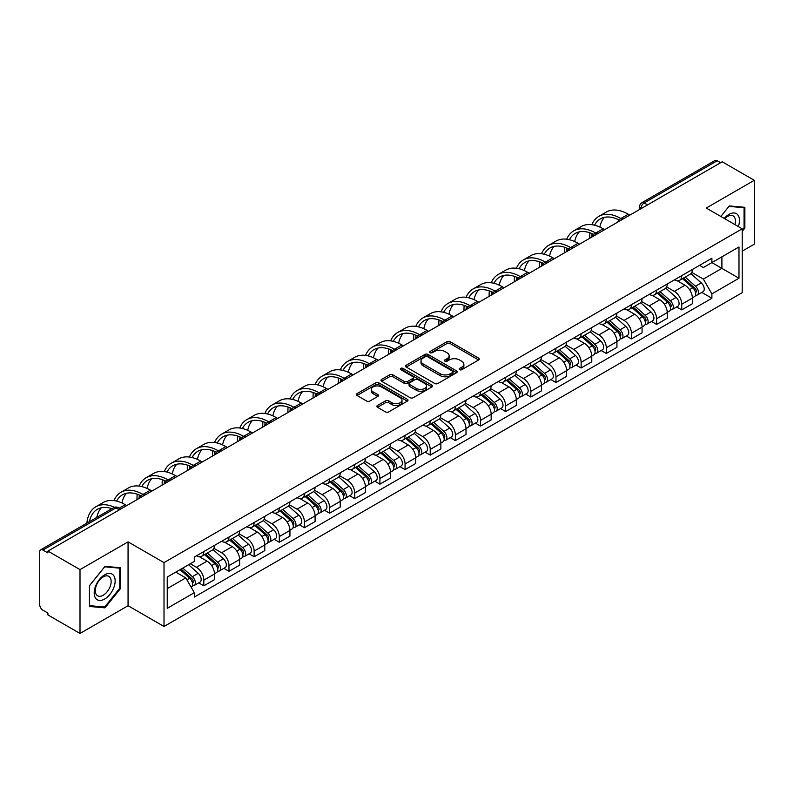 <?xml version="1.0" encoding="UTF-8"?>
<svg xmlns="http://www.w3.org/2000/svg" width="794" height="794" viewBox="0 0 794 794"><rect width="100%" height="100%" fill="white"/><g stroke="black" fill="none" stroke-linecap="round" stroke-linejoin="round"><path stroke-width="1.19" d="M459.607 369.676A1.568 0.903 0 0 0 461.82 369.676L478.633 359.97A2.243 1.29 0 0 0 479.288 359.057A2.243 1.29 0 0 0 478.633 358.144L450.148 341.698A2.243 1.29 0 0 0 446.982 341.698L430.169 351.405A1.568 0.903 0 0 0 429.713 352.04A1.568 0.903 0 0 0 430.169 352.685A1.568 0.903 0 0 0 432.383 352.685L434.556 351.424A7.166 4.139 0 0 1 444.69 351.424L447.062 352.794A7.166 4.139 0 0 1 449.156 355.722A7.166 4.139 0 0 1 447.062 358.65L444.888 359.9A1.568 0.903 0 0 0 444.432 360.545A1.568 0.903 0 0 0 444.888 361.181A1.568 0.903 0 0 0 447.101 361.181L449.275 359.92A7.166 4.139 0 0 1 459.408 359.92L461.78 361.29A7.166 4.139 0 0 1 463.875 364.218A7.166 4.139 0 0 1 461.78 367.146L459.607 368.396A1.568 0.903 0 0 0 459.15 369.041A1.568 0.903 0 0 0 459.607 369.676L459.607 368.396M377.507 405.476A2.243 1.29 0 0 0 376.852 406.389A2.243 1.29 0 0 0 377.507 407.302L385.497 411.917A2.243 1.29 0 0 0 388.663 411.917L407.342 401.129A2.243 1.29 0 0 0 407.997 400.216A2.243 1.29 0 0 0 407.342 399.303L378.847 382.857A2.243 1.29 0 0 0 375.681 382.857L357.012 393.645A2.243 1.29 0 0 0 356.357 394.558A2.243 1.29 0 0 0 357.012 395.472L366.669 401.039A2.243 1.29 0 0 0 369.825 401.039L377.825 396.424A2.243 1.29 0 0 0 378.48 395.511A2.243 1.29 0 0 0 377.825 394.598L373.031 391.839A5.985 3.454 0 0 1 371.284 389.388A5.985 3.454 0 0 1 374.976 386.202A5.985 3.454 0 0 1 381.497 386.946L400.255 397.774A5.985 3.454 0 0 1 402.012 400.216A5.985 3.454 0 0 1 398.31 403.412A5.985 3.454 0 0 1 391.789 402.667L388.663 400.861A2.243 1.29 0 0 0 385.497 400.861L377.507 405.476L377.507 407.302M164.011 562.628L128.062 541.865L80.005 569.606L47.928 551.086L722.212 161.787L754.3 180.307L706.253 208.048L742.211 228.811L164.011 562.628L164.011 626.486L742.211 292.668L742.211 228.811M434.715 383.502A2.243 1.29 0 0 0 437.881 383.502L456.56 372.714A2.243 1.29 0 0 0 457.215 371.8A2.243 1.29 0 0 0 456.56 370.887L428.075 354.442A2.243 1.29 0 0 0 424.909 354.442L406.23 365.22A2.243 1.29 0 0 0 405.575 366.133A2.243 1.29 0 0 0 406.23 367.046L434.715 383.502M401.397 370.014A1.568 0.903 0 0 1 402.985 370.242L431.916 386.946L413.277 397.705A2.243 1.29 0 0 1 410.111 397.705L381.616 381.259L381.616 379.433A2.243 1.29 0 0 0 380.961 380.346A2.243 1.29 0 0 0 381.616 381.259M381.616 379.433L389.616 374.818A2.243 1.29 0 0 1 392.782 374.818L404.335 381.487A2.243 1.29 0 0 0 407.501 381.487L412.801 378.43A2.243 1.29 0 0 0 413.456 377.517A2.243 1.29 0 0 0 412.801 376.604L400.772 369.657A1.568 0.903 0 0 1 400.315 369.012A1.568 0.903 0 0 1 401.278 368.178A1.568 0.903 0 0 1 402.985 368.376L431.946 385.1A2.243 1.29 0 0 1 432.601 386.013A2.243 1.29 0 0 1 431.946 386.926L431.946 385.1M80.005 569.606L80.005 633.463L47.928 614.943L47.928 613.077L42.926 610.199A4.556 2.63 -120 0 1 39.7 604.611L39.7 551.919A4.556 2.63 -120 0 1 40.643 549.835L113.681 507.664A4.556 2.63 60 0 1 115.964 507.892L42.926 550.053A4.556 2.63 -120 0 0 40.643 549.835M742.211 251.152L754.3 244.165L754.3 180.307M80.005 633.463L128.062 605.723L164.011 626.486M47.928 551.086L47.928 552.942L42.926 550.053M647.557 204.882L644.172 202.927A4.556 2.63 60 0 0 641.899 202.698L714.937 160.537A4.556 2.63 60 0 1 717.22 160.755L644.172 202.927A4.556 2.63 120 0 0 640.947 208.514L640.947 208.703M720.605 162.71L717.22 160.755M681.738 275.627A10.491 6.054 60 0 1 679.575 280.342L690.214 274.198A10.491 6.054 -120 0 0 692.388 269.484M666.642 286.922L674.324 291.368A10.491 6.054 60 0 1 681.748 304.211L692.388 298.068A10.491 6.054 -120 0 0 684.964 285.225L677.351 280.818M692.388 298.068L692.388 303.745L681.748 309.888L676.637 306.941M679.575 280.342A10.491 6.054 60 0 1 674.404 279.865M681.748 304.211L681.748 309.888M656.588 290.157A10.491 6.054 60 0 1 654.415 294.862L665.064 288.718A10.491 6.054 -120 0 0 667.228 284.014M651.487 321.461L656.588 324.409L667.228 318.265L667.228 312.588A10.491 6.054 -120 0 0 659.814 299.745L652.202 295.348M654.415 294.862A10.491 6.054 60 0 1 649.254 294.385M641.492 301.452L649.174 305.889A10.491 6.054 60 0 1 656.588 318.731L656.588 324.409M631.438 304.678A10.491 6.054 60 0 1 629.265 309.382L639.904 303.239A10.491 6.054 -120 0 0 642.078 298.534M626.337 335.991L631.438 338.929L642.078 332.785L642.078 327.108A10.491 6.054 -120 0 0 634.664 314.265L627.042 309.868M629.265 309.382A10.491 6.054 60 0 1 624.104 308.906M616.333 315.972L624.024 320.409A10.491 6.054 60 0 1 631.438 333.252L631.438 338.929M606.288 319.198A10.491 6.054 60 0 1 604.115 323.902L614.755 317.759A10.491 6.054 -120 0 0 616.928 313.054M601.187 350.511L606.288 353.459L616.928 347.315L616.928 341.628A10.491 6.054 -120 0 0 609.514 328.785L601.892 324.389M604.115 323.902A10.491 6.054 60 0 1 598.944 323.436M591.183 330.493L598.865 334.929A10.491 6.054 60 0 1 606.288 347.772L606.288 353.459M581.129 333.718A10.491 6.054 60 0 1 578.955 338.433L589.605 332.279A10.491 6.054 -120 0 0 591.778 327.575M576.027 365.032L581.129 367.979L591.778 361.836L591.778 356.159A10.491 6.054 -120 0 0 584.354 343.306L576.742 338.909M578.955 338.433A10.491 6.054 60 0 1 573.794 337.956M566.033 345.013L573.715 349.449A10.491 6.054 60 0 1 581.129 362.302L581.129 367.979M555.979 348.238A10.491 6.054 60 0 1 553.805 352.953L564.445 346.809A10.491 6.054 -120 0 0 566.618 342.095M550.877 379.552L555.979 382.5L566.618 376.356L566.618 370.679A10.491 6.054 -120 0 0 559.204 357.826L551.592 353.429M553.805 352.953A10.491 6.054 60 0 1 548.644 352.476M540.873 359.533L548.565 363.97A10.491 6.054 60 0 1 555.979 376.822L555.979 382.5M530.829 362.759A10.491 6.054 60 0 1 528.655 367.473L539.295 361.33A10.491 6.054 -120 0 0 541.468 356.615M525.727 394.072L530.829 397.02L541.468 390.876L541.468 385.199A10.491 6.054 -120 0 0 534.054 372.356L526.432 367.95M528.655 367.473A10.491 6.054 60 0 1 523.494 366.997M515.723 374.053L523.405 378.5A10.491 6.054 60 0 1 530.829 391.343L530.829 397.02M505.669 377.289A10.491 6.054 60 0 1 503.505 381.993L514.145 375.85A10.491 6.054 -120 0 0 516.318 371.145M500.567 408.592L505.669 411.54L516.318 405.397L516.318 399.719A10.491 6.054 -120 0 0 508.894 386.877L501.282 382.48M503.505 381.993A10.491 6.054 60 0 1 498.334 381.517M490.573 388.584L498.255 393.02A10.491 6.054 60 0 1 505.669 405.863L505.669 411.54M480.519 391.809A10.491 6.054 60 0 1 478.345 396.514L488.985 390.37A10.491 6.054 -120 0 0 491.158 385.666M475.417 423.123L480.519 426.06L491.158 419.917L491.158 414.24A10.491 6.054 -120 0 0 483.745 401.397L476.132 397M478.345 396.514A10.491 6.054 60 0 1 473.184 396.037M465.413 403.104L473.105 407.54A10.491 6.054 60 0 1 480.519 420.383L480.519 426.06M455.369 406.329A10.491 6.054 60 0 1 453.195 411.034L463.835 404.89A10.491 6.054 -120 0 0 466.009 400.186M450.267 437.643L455.369 440.591L466.009 434.437L466.009 428.76A10.491 6.054 -120 0 0 458.595 415.917L450.972 411.52M453.195 411.034A10.491 6.054 60 0 1 448.034 410.567M440.263 417.624L447.955 422.061A10.491 6.054 60 0 1 455.369 434.904L455.369 440.591M430.219 420.85A10.491 6.054 60 0 1 428.045 425.554L438.685 419.411A10.491 6.054 -120 0 0 440.859 414.706M425.108 452.163L430.219 455.111L440.859 448.967L440.859 443.29A10.491 6.054 -120 0 0 433.435 430.437L425.822 426.041M428.045 425.554A10.491 6.054 60 0 1 422.874 425.088M415.113 432.144L422.795 436.581A10.491 6.054 60 0 1 430.219 449.434L430.219 455.111M405.059 435.37A10.491 6.054 60 0 1 402.886 440.084L413.535 433.941A10.491 6.054 -120 0 0 415.699 429.226M399.958 466.683L405.059 469.631L415.699 463.488L415.699 457.81A10.491 6.054 -120 0 0 408.285 444.958L400.672 440.561M402.886 440.084A10.491 6.054 60 0 1 397.725 439.608M389.963 446.665L397.645 451.101A10.491 6.054 60 0 1 405.059 463.954L405.059 469.631M379.909 449.89A10.491 6.054 60 0 1 377.736 454.605L388.375 448.461A10.491 6.054 -120 0 0 390.549 443.747M374.808 481.204L379.909 484.151L390.549 478.008L390.549 472.331A10.491 6.054 -120 0 0 383.135 459.478L375.512 455.081M377.736 454.605A10.491 6.054 60 0 1 372.575 454.128M364.803 461.185L372.495 465.631A10.491 6.054 60 0 1 379.909 478.474L379.909 484.151M354.759 464.421A10.491 6.054 60 0 1 352.586 469.125L363.225 462.981A10.491 6.054 -120 0 0 365.399 458.277M349.658 495.724L354.759 498.672L365.399 492.528L365.399 486.851A10.491 6.054 -120 0 0 357.985 474.008L350.362 469.611M352.586 469.125A10.491 6.054 60 0 1 347.425 468.649M339.653 475.715L347.335 480.152A10.491 6.054 60 0 1 354.759 492.995L354.759 498.672M329.599 478.941A10.491 6.054 60 0 1 327.436 483.645L338.075 477.502A10.491 6.054 -120 0 0 340.249 472.797M324.498 510.254L329.599 513.192L340.249 507.048L340.249 501.371A10.491 6.054 -120 0 0 332.825 488.528L325.212 484.132M327.436 483.645A10.491 6.054 60 0 1 322.265 483.169M314.503 490.235L322.185 494.672A10.491 6.054 60 0 1 329.599 507.515L329.599 513.192M304.449 493.461A10.491 6.054 60 0 1 302.276 498.166L312.915 492.022A10.491 6.054 -120 0 0 315.089 487.318M299.348 524.774L304.449 527.712L315.089 521.569L315.089 515.892A10.491 6.054 -120 0 0 307.675 503.049L300.063 498.652M302.276 498.166A10.491 6.054 60 0 1 297.115 497.699M289.344 504.756L297.035 509.192A10.491 6.054 60 0 1 304.449 522.035L304.449 527.712M279.299 507.981A10.491 6.054 60 0 1 277.126 512.686L287.765 506.542A10.491 6.054 -120 0 0 289.939 501.838M274.198 539.295L279.299 542.242L289.939 536.099L289.939 530.412A10.491 6.054 -120 0 0 282.525 517.569L274.903 513.172M277.126 512.686A10.491 6.054 60 0 1 271.965 512.219M264.194 519.276L271.885 523.712A10.491 6.054 60 0 1 279.299 536.565L279.299 542.242M254.14 522.502A10.491 6.054 60 0 1 251.976 527.216L262.616 521.072A10.491 6.054 -120 0 0 264.789 516.358M249.038 553.815L254.14 556.763L264.789 550.619L264.789 544.942A10.491 6.054 -120 0 0 257.365 532.089L249.753 527.692M251.976 527.216A10.491 6.054 60 0 1 246.805 526.74M239.044 533.796L246.726 538.233A10.491 6.054 60 0 1 254.14 551.086L254.14 556.763M228.99 537.022A10.491 6.054 60 0 1 226.816 541.736L237.466 535.593A10.491 6.054 -120 0 0 239.629 530.878M223.888 568.335L228.99 571.283L239.629 565.139L239.629 559.462A10.491 6.054 -120 0 0 232.215 546.609L224.603 542.213M226.816 541.736A10.491 6.054 60 0 1 221.655 541.26M213.894 548.317L221.576 552.753A10.491 6.054 60 0 1 228.99 565.606L228.99 571.283M203.84 551.552A10.491 6.054 60 0 1 201.666 556.257L212.306 550.113A10.491 6.054 -120 0 0 214.479 545.409M198.738 582.856L203.84 585.803L214.479 579.66L214.479 573.983A10.491 6.054 -120 0 0 207.065 561.14L199.443 556.743M201.666 556.257A10.491 6.054 60 0 1 196.505 555.78M190.292 563.74L196.426 567.283A10.491 6.054 60 0 1 203.84 580.126L203.84 585.803M699.564 265.345L703.345 267.528L738.986 246.964L721.895 256.829L721.895 268.372L703.345 279.081L691.792 272.402M167.236 588.592L185.776 577.893L194.322 592.691L167.236 608.333L167.236 577.049L194.322 561.418L194.322 557.041L711.89 258.229L711.89 262.596L738.986 278.237L711.89 293.879L703.345 279.081M738.986 246.964L738.986 278.237M194.322 592.691L194.322 597.068L711.89 298.256L711.89 293.879M742.211 231.362L744.871 228.057L744.871 207.313L729.309 205.924L720.833 216.464L728.981 206.38L744.057 207.73L744.057 227.828L742.211 230.131M128.062 541.865L128.062 605.723M89.444 606.467L104.997 607.857L120.559 588.493L120.559 567.75L104.997 566.36L89.444 585.714L89.444 606.467M185.776 577.893L175.782 572.117M701.797 292.42L711.89 298.256M744.057 227.59L744.871 228.057M103.359 606.904L104.997 607.857M119.755 588.036L120.559 588.493M460.232 369.895L461.78 369.002A7.166 4.139 0 0 0 463.875 366.084L463.875 364.218M449.156 355.722L449.156 357.578A7.166 4.139 0 0 1 447.062 360.506L445.513 361.399M478.603 359.99L450.148 343.554A2.243 1.29 0 0 0 446.982 343.554L430.795 352.903M456.56 370.887L456.56 372.714L428.075 356.308A2.243 1.29 0 0 0 424.909 356.308L406.26 367.066M452.6 372.446A1.568 0.903 0 0 0 453.056 371.8A1.568 0.903 0 0 0 452.6 371.165L427.599 356.724A1.568 0.903 0 0 0 425.376 356.724L423.083 358.054A7.166 4.139 0 0 0 420.989 360.972A7.166 4.139 0 0 0 423.083 363.9L440.174 373.766A7.166 4.139 0 0 0 450.307 373.766L452.6 372.446L452.6 374.302A1.568 0.903 0 0 0 453.056 373.666L453.056 371.8M420.989 360.972L420.989 362.838A7.166 4.139 0 0 0 423.083 365.756L423.083 363.9M452.6 374.302L450.307 375.631A7.166 4.139 0 0 1 440.174 375.631L423.083 365.756M381.646 381.279L389.616 376.684L389.616 374.818M413.456 377.517L413.456 379.373A2.243 1.29 0 0 1 412.801 380.286L407.501 383.353A2.243 1.29 0 0 1 404.335 383.353L392.782 376.684A2.243 1.29 0 0 0 389.616 376.684M416.324 388.405A5.985 3.454 0 0 0 422.845 389.159A5.985 3.454 0 0 0 426.537 385.963A5.985 3.454 0 0 0 424.79 383.522L418.18 379.711A2.243 1.29 0 0 0 415.014 379.711L409.714 382.768A2.243 1.29 0 0 0 409.059 383.681A2.243 1.29 0 0 0 409.714 384.594L416.324 388.405L416.324 390.271A5.985 3.454 0 0 0 422.845 391.025A5.985 3.454 0 0 0 426.537 387.829L426.537 385.963M409.059 383.681L409.059 385.547A2.243 1.29 0 0 0 409.714 386.46L409.714 384.594M416.324 390.271L409.714 386.46M402.012 400.216L402.012 402.082A5.985 3.454 0 0 1 398.31 405.277A5.985 3.454 0 0 1 391.789 404.523L388.663 402.717A2.243 1.29 0 0 0 385.497 402.717L377.537 407.322M371.284 389.388L371.284 391.253A5.985 3.454 0 0 0 373.031 393.695L373.031 391.839M377.795 396.444L373.031 393.695M407.312 401.149L378.847 384.723A2.243 1.29 0 0 0 375.681 384.723L357.042 395.481M682.473 278.664L692.725 287.815A5.697 3.295 60 0 1 694.512 296.628L692.388 297.859M682.741 278.912L687.564 281.691M683.505 278.069L694.909 288.242A2.739 1.578 60 0 1 695.772 292.48A2.739 1.578 60 0 1 695.524 292.579M685.212 277.086L695.465 286.227A5.697 3.295 60 0 1 697.251 295.04A5.697 3.295 60 0 1 695.534 295.229M690.929 273.652L701.271 282.882A5.697 3.295 60 0 1 703.057 291.696L697.251 295.04M629.821 215.124L628.292 214.241A44.007 25.408 -120 0 0 606.288 212.058L598.875 216.345A44.007 25.408 -120 0 0 591.867 224.692M621.067 218.628L620.878 218.519A44.007 25.408 -120 0 0 598.875 216.345M589.932 232.791A44.007 25.408 -120 0 0 589.753 236.493L589.753 238.26M591.858 237.039A41.04 23.701 60 0 1 592.086 233.625M594.527 225.188A41.04 23.701 60 0 1 600.353 218.906A41.04 23.701 60 0 1 618.943 219.898M599.857 227.064A41.04 23.701 60 0 1 604.403 217.358M657.323 293.185L667.565 302.335A5.697 3.295 60 0 1 669.362 311.149L667.228 312.379M657.591 293.433L662.414 296.212M658.355 292.589L669.759 302.772A2.739 1.578 60 0 1 670.612 307A2.739 1.578 60 0 1 670.364 307.099M660.062 291.606L670.305 300.747A5.697 3.295 60 0 1 672.101 309.571A5.697 3.295 60 0 1 670.374 309.749M665.779 288.172L676.111 297.403A5.697 3.295 60 0 1 677.907 306.216L672.101 309.571M632.163 307.715L642.415 316.856A5.697 3.295 60 0 1 644.202 325.669L642.078 326.9M632.441 307.953L637.264 310.742M633.195 307.109L644.609 317.292A2.739 1.578 60 0 1 645.462 321.52A2.739 1.578 60 0 1 645.214 321.62M634.902 306.127L645.155 315.278A5.697 3.295 60 0 1 646.941 324.091A5.697 3.295 60 0 1 645.224 324.27M640.619 302.693L650.961 311.923A5.697 3.295 60 0 1 652.747 320.736L646.941 324.091M738.331 226.568A14.818 8.555 120 0 0 738.063 215.194A14.818 8.555 120 0 0 724.237 218.429M734.936 224.603A11.225 6.481 120 0 0 734.39 217.08A11.225 6.481 120 0 0 733.13 215.918A11.225 6.481 120 0 0 724.694 218.697M743.065 207.155L744.057 207.73M113.75 575.63A14.818 8.555 120 0 0 99.439 579.471A14.818 8.555 120 0 0 95.598 598.21A14.818 8.555 120 0 0 109.919 594.378A14.818 8.555 120 0 0 113.75 575.63M110.078 577.526A11.225 6.481 120 0 0 108.818 576.355A11.225 6.481 120 0 0 98.377 581.595A11.225 6.481 120 0 0 96.332 594.617A11.225 6.481 120 0 0 97.602 595.788A11.225 6.481 120 0 0 108.044 590.557A11.225 6.481 120 0 0 110.078 577.526M104.679 607.023L89.603 605.673L89.603 585.575L104.679 566.817L119.755 568.167L119.755 588.265L104.679 607.023M118.753 567.591L119.755 568.167M604.671 229.645L603.142 228.761A44.007 25.408 -120 0 0 581.139 226.578L573.725 230.865A44.007 25.408 -120 0 0 566.717 239.212M595.917 233.148L595.728 233.039A44.007 25.408 -120 0 0 573.725 230.865M564.782 247.311A44.007 25.408 -120 0 0 564.603 251.013L564.603 252.78M566.708 251.569A41.04 23.701 60 0 1 566.926 248.145M569.377 239.719A41.04 23.701 60 0 1 575.203 233.426A41.04 23.701 60 0 1 593.783 234.419M574.697 241.584A41.04 23.701 60 0 1 579.253 231.878M579.521 244.165L577.992 243.282A44.007 25.408 -120 0 0 555.989 241.108L548.565 245.386A44.007 25.408 -120 0 0 541.568 253.733M570.757 247.678L570.568 247.569A44.007 25.408 -120 0 0 548.565 245.386M539.622 261.841A44.007 25.408 -120 0 0 539.454 265.533L539.454 267.3M541.558 266.089A41.04 23.701 60 0 1 541.776 262.675M544.218 254.239A41.04 23.701 60 0 1 550.053 247.956A41.04 23.701 60 0 1 568.633 248.939M549.547 256.105A41.04 23.701 60 0 1 554.093 246.398M607.013 322.235L617.266 331.376A5.697 3.295 60 0 1 619.052 340.189L616.928 341.42M607.281 322.473L612.105 325.262M608.045 321.639L619.449 331.813A2.739 1.578 60 0 1 620.312 336.041A2.739 1.578 60 0 1 620.064 336.14M609.752 320.647L620.005 329.798A5.697 3.295 60 0 1 621.791 338.611A5.697 3.295 60 0 1 620.074 338.79M615.469 317.223L625.811 326.443A5.697 3.295 60 0 1 627.597 335.257L621.791 338.611M581.863 336.755L592.106 345.896A5.697 3.295 60 0 1 593.902 354.71L591.768 355.94M582.131 336.993L586.955 339.782M582.895 336.16L594.299 346.333A2.739 1.578 60 0 1 595.153 350.561A2.739 1.578 60 0 1 594.904 350.66M584.602 335.167L594.845 344.318A5.697 3.295 60 0 1 596.641 353.132A5.697 3.295 60 0 1 594.914 353.31M590.319 331.743L600.651 340.963A5.697 3.295 60 0 1 602.447 349.777L596.641 353.132M556.703 351.276L566.956 360.416A5.697 3.295 60 0 1 568.742 369.24L566.618 370.461M556.981 351.514L561.805 354.303M557.745 350.68L569.149 360.853A2.739 1.578 60 0 1 570.003 365.091A2.739 1.578 60 0 1 569.755 365.19M559.452 349.697L569.695 358.838A5.697 3.295 60 0 1 571.491 367.652A5.697 3.295 60 0 1 569.764 367.84M565.159 346.263L575.501 355.484A5.697 3.295 60 0 1 577.288 364.307L571.491 367.652M554.371 258.685L552.832 257.802A44.007 25.408 -120 0 0 530.829 255.628L523.415 259.906A44.007 25.408 -120 0 0 516.408 268.263M545.607 262.199L545.418 262.089A44.007 25.408 -120 0 0 523.415 259.906M514.472 276.362A44.007 25.408 -120 0 0 514.304 280.054L514.304 281.82M516.398 280.61A41.04 23.701 60 0 1 516.626 277.195M519.068 268.759A41.04 23.701 60 0 1 524.894 262.477A41.04 23.701 60 0 1 543.483 263.459M524.397 270.635A41.04 23.701 60 0 1 528.943 260.918M529.211 273.215L527.682 272.322A44.007 25.408 -120 0 0 505.679 270.149L498.265 274.426A44.007 25.408 -120 0 0 491.258 282.783M520.457 276.719L520.269 276.61A44.007 25.408 -120 0 0 498.265 274.426M489.322 290.882A44.007 25.408 -120 0 0 489.144 294.574L489.144 296.341M491.248 295.13A41.04 23.701 60 0 1 491.476 291.716M493.918 283.279A41.04 23.701 60 0 1 499.744 276.997A41.04 23.701 60 0 1 518.323 277.989M499.247 285.155A41.04 23.701 60 0 1 503.793 275.439M504.061 287.736L502.533 286.852A44.007 25.408 -120 0 0 480.529 284.669L473.105 288.947A44.007 25.408 -120 0 0 466.108 297.303M495.307 291.239L495.109 291.13A44.007 25.408 -120 0 0 473.105 288.947M464.172 305.402A44.007 25.408 -120 0 0 463.994 309.094L463.994 310.861M466.098 309.65A41.04 23.701 60 0 1 466.316 306.236M468.768 297.8A41.04 23.701 60 0 1 474.594 291.517A41.04 23.701 60 0 1 493.173 292.51M474.087 299.675A41.04 23.701 60 0 1 478.633 289.959M531.553 365.796L541.806 374.947A5.697 3.295 60 0 1 543.592 383.76L541.468 384.991M531.821 366.044L536.645 368.823M532.585 365.2L543.989 375.373A2.739 1.578 60 0 1 544.853 379.611A2.739 1.578 60 0 1 544.605 379.711M534.293 364.218L544.545 373.359A5.697 3.295 60 0 1 546.332 382.172A5.697 3.295 60 0 1 544.615 382.361M540.009 360.784L550.351 370.014A5.697 3.295 60 0 1 552.138 378.827L546.332 382.172M478.911 302.256L477.373 301.373A44.007 25.408 -120 0 0 455.369 299.189L447.955 303.477A44.007 25.408 -120 0 0 440.958 311.824M470.147 305.759L469.959 305.65A44.007 25.408 -120 0 0 447.955 303.477M439.013 319.922A44.007 25.408 -120 0 0 438.844 323.615L438.844 325.391M440.938 324.17A41.04 23.701 60 0 1 441.166 320.756M443.608 312.32A41.04 23.701 60 0 1 449.434 306.037A41.04 23.701 60 0 1 468.023 307.03M448.938 314.196A41.04 23.701 60 0 1 453.483 304.489M506.403 380.316L516.646 389.467A5.697 3.295 60 0 1 518.442 398.28L516.308 399.511M506.671 380.564L511.495 383.343M507.435 379.721L518.839 389.904A2.739 1.578 60 0 1 519.703 394.132A2.739 1.578 60 0 1 519.445 394.231M509.143 378.738L519.395 387.879A5.697 3.295 60 0 1 521.182 396.702A5.697 3.295 60 0 1 519.455 396.881M514.859 375.304L525.191 384.534A5.697 3.295 60 0 1 526.988 393.348L521.182 396.702M453.751 316.776L452.223 315.893A44.007 25.408 -120 0 0 430.219 313.709L422.805 317.997A44.007 25.408 -120 0 0 415.798 326.344M444.997 320.28L444.809 320.171A44.007 25.408 -120 0 0 422.805 317.997M413.863 334.443A44.007 25.408 -120 0 0 413.684 338.145L413.684 339.911M415.788 338.701A41.04 23.701 60 0 1 416.016 335.276M418.458 326.85A41.04 23.701 60 0 1 424.284 320.558A41.04 23.701 60 0 1 442.873 321.55M423.788 328.716A41.04 23.701 60 0 1 428.333 319.009M481.243 394.836L491.496 403.987A5.697 3.295 60 0 1 493.282 412.801L491.158 414.031M481.521 395.084L486.345 397.873M482.286 394.241L493.689 404.424A2.739 1.578 60 0 1 494.543 408.652A2.739 1.578 60 0 1 494.295 408.751M483.993 393.258L494.235 402.409A5.697 3.295 60 0 1 496.032 411.223A5.697 3.295 60 0 1 494.305 411.401M489.7 389.824L500.041 399.054A5.697 3.295 60 0 1 501.828 407.868L496.032 411.223M428.601 331.297L427.073 330.413A44.007 25.408 -120 0 0 405.069 328.24L397.645 332.517A44.007 25.408 -120 0 0 390.648 340.864M419.847 334.81L419.649 334.701A44.007 25.408 -120 0 0 397.645 332.517M388.713 348.973A44.007 25.408 -120 0 0 388.534 352.665L388.534 354.432M390.638 353.221A41.04 23.701 60 0 1 390.856 349.797M393.308 341.37A41.04 23.701 60 0 1 399.134 335.088A41.04 23.701 60 0 1 417.713 336.07M398.628 343.236A41.04 23.701 60 0 1 403.173 333.53M456.093 409.367L466.346 418.507A5.697 3.295 60 0 1 468.132 427.321L466.009 428.552M456.361 409.605L461.195 412.394M457.126 408.761L468.529 418.944A2.739 1.578 60 0 1 469.393 423.172A2.739 1.578 60 0 1 469.145 423.271M458.833 407.779L469.085 416.929A5.697 3.295 60 0 1 470.872 425.743A5.697 3.295 60 0 1 469.155 425.921M464.55 404.344L474.891 413.575A5.697 3.295 60 0 1 476.678 422.388L470.872 425.743M403.451 345.817L401.913 344.933A44.007 25.408 -120 0 0 379.909 342.76L372.495 347.038A44.007 25.408 -120 0 0 365.498 355.394M394.687 349.33L394.499 349.221A44.007 25.408 -120 0 0 372.495 347.038M363.553 363.493A44.007 25.408 -120 0 0 363.384 367.185L363.384 368.952M365.488 367.741A41.04 23.701 60 0 1 365.706 364.327M368.148 355.891A41.04 23.701 60 0 1 373.974 349.608A41.04 23.701 60 0 1 392.564 350.591M373.478 357.766A41.04 23.701 60 0 1 378.023 348.05M430.944 423.887L441.196 433.028A5.697 3.295 60 0 1 442.983 441.841L440.859 443.072M431.211 424.125L436.035 426.914M431.976 423.291L443.38 433.464A2.739 1.578 60 0 1 444.243 437.692A2.739 1.578 60 0 1 443.995 437.792M433.683 422.299L443.935 431.45A5.697 3.295 60 0 1 445.722 440.263A5.697 3.295 60 0 1 444.005 440.442M439.4 418.875L449.741 428.095A5.697 3.295 60 0 1 451.528 436.908L445.722 440.263M378.301 360.347L376.763 359.454A44.007 25.408 -120 0 0 354.759 357.28L347.345 361.558A44.007 25.408 -120 0 0 340.338 369.915M369.538 363.851L369.349 363.741A44.007 25.408 -120 0 0 347.345 361.558M338.403 378.013A44.007 25.408 -120 0 0 338.234 381.706L338.234 383.472M340.328 382.261A41.04 23.701 60 0 1 340.557 378.847M342.998 370.411A41.04 23.701 60 0 1 348.824 364.128A41.04 23.701 60 0 1 367.414 365.121M348.328 372.287A41.04 23.701 60 0 1 352.873 362.57M405.794 438.407L416.036 447.548A5.697 3.295 60 0 1 417.833 456.371L415.699 457.592M406.062 438.645L410.885 441.434M406.826 437.812L418.23 447.985A2.739 1.578 60 0 1 419.083 452.223A2.739 1.578 60 0 1 418.835 452.312M408.533 436.829L418.775 445.97A5.697 3.295 60 0 1 420.572 454.783A5.697 3.295 60 0 1 418.845 454.972M414.25 433.395L424.582 442.615A5.697 3.295 60 0 1 426.378 451.439L420.572 454.783M353.141 374.867L351.613 373.984A44.007 25.408 -120 0 0 329.609 371.8L322.195 376.078A44.007 25.408 -120 0 0 315.188 384.435M344.388 378.371L344.199 378.262A44.007 25.408 -120 0 0 322.195 376.078M313.253 392.534A44.007 25.408 -120 0 0 313.074 396.226L313.074 397.993M315.178 396.782A41.04 23.701 60 0 1 315.407 393.367M317.848 384.931A41.04 23.701 60 0 1 323.674 378.649A41.04 23.701 60 0 1 342.254 379.641M323.178 386.807A41.04 23.701 60 0 1 327.724 377.09M380.634 452.927L390.886 462.078A5.697 3.295 60 0 1 392.673 470.892L390.549 472.112M380.912 453.176L385.735 455.954M381.666 452.332L393.08 462.505A2.739 1.578 60 0 1 393.933 466.743A2.739 1.578 60 0 1 393.685 466.842M383.373 451.349L393.626 460.49A5.697 3.295 60 0 1 395.412 469.304A5.697 3.295 60 0 1 393.695 469.492M389.09 447.915L399.432 457.146A5.697 3.295 60 0 1 401.218 465.959L395.412 469.304M327.991 389.388L326.463 388.504A44.007 25.408 -120 0 0 304.459 386.321L297.035 390.608A44.007 25.408 -120 0 0 290.038 398.955M319.228 392.891L319.039 392.782A44.007 25.408 -120 0 0 297.035 390.608M288.093 407.054A44.007 25.408 -120 0 0 287.924 410.746L287.924 412.523M290.028 411.302A41.04 23.701 60 0 1 290.247 407.888M292.688 399.451A41.04 23.701 60 0 1 298.524 393.169A41.04 23.701 60 0 1 317.104 394.161M298.018 401.327A41.04 23.701 60 0 1 302.564 391.611M355.484 467.448L365.736 476.599A5.697 3.295 60 0 1 367.523 485.412L365.399 486.643M355.752 467.696L360.575 470.475M356.516 466.852L367.92 477.035A2.739 1.578 60 0 1 368.783 481.263A2.739 1.578 60 0 1 368.535 481.363M358.223 465.87L368.476 475.011A5.697 3.295 60 0 1 370.262 483.824A5.697 3.295 60 0 1 368.545 484.012M363.94 462.436L374.282 471.666A5.697 3.295 60 0 1 376.068 480.479L370.262 483.824M302.842 403.908L301.303 403.024A44.007 25.408 -120 0 0 279.299 400.841L271.885 405.129A44.007 25.408 -120 0 0 264.878 413.476M294.078 407.411L293.889 407.302A44.007 25.408 -120 0 0 271.885 405.129M262.943 421.574A44.007 25.408 -120 0 0 262.774 425.276L262.774 427.043M264.868 425.832A41.04 23.701 60 0 1 265.097 422.408M267.538 413.982A41.04 23.701 60 0 1 273.364 407.689A41.04 23.701 60 0 1 291.954 408.682M272.868 415.848A41.04 23.701 60 0 1 277.414 406.141M330.334 481.968L340.576 491.119A5.697 3.295 60 0 1 342.373 499.932L340.239 501.163M330.602 482.216L335.425 485.005M331.366 481.372L342.77 491.555A2.739 1.578 60 0 1 343.633 495.784A2.739 1.578 60 0 1 343.375 495.883M333.073 480.39L343.326 489.531A5.697 3.295 60 0 1 345.112 498.354A5.697 3.295 60 0 1 343.385 498.533M338.79 476.956L349.122 486.186A5.697 3.295 60 0 1 350.918 494.999L345.112 498.354M277.682 418.428L276.153 417.545A44.007 25.408 -120 0 0 254.149 415.361L246.736 419.649A44.007 25.408 -120 0 0 239.728 427.996M268.928 421.942L268.739 421.832A44.007 25.408 -120 0 0 246.736 419.649M237.793 436.104A44.007 25.408 -120 0 0 237.614 439.797L237.614 441.563M239.719 440.352A41.04 23.701 60 0 1 239.947 436.928M242.388 428.502A41.04 23.701 60 0 1 248.214 422.219A41.04 23.701 60 0 1 266.794 423.202M247.718 430.368A41.04 23.701 60 0 1 252.264 420.661M305.174 496.498L315.426 505.639A5.697 3.295 60 0 1 317.213 514.452L315.089 515.683M305.452 496.736L310.275 499.525M306.216 495.893L317.62 506.076A2.739 1.578 60 0 1 318.473 510.304A2.739 1.578 60 0 1 318.225 510.403M307.923 494.91L318.166 504.061A5.697 3.295 60 0 1 319.962 512.874A5.697 3.295 60 0 1 318.235 513.053M313.63 491.476L323.972 500.706A5.697 3.295 60 0 1 325.758 509.52L319.962 512.874M252.532 432.948L251.003 432.065A44.007 25.408 -120 0 0 229 429.891L221.576 434.169A44.007 25.408 -120 0 0 214.578 442.526M243.778 436.462L243.579 436.353A44.007 25.408 -120 0 0 221.576 434.169M212.643 450.625A44.007 25.408 -120 0 0 212.464 454.317L212.464 456.084M214.569 454.873A41.04 23.701 60 0 1 214.787 451.458M217.238 443.022A41.04 23.701 60 0 1 223.064 436.74A41.04 23.701 60 0 1 241.644 437.722M222.558 444.898A41.04 23.701 60 0 1 227.104 435.181M280.024 511.018L290.276 520.159A5.697 3.295 60 0 1 292.063 528.973L289.939 530.203M280.292 511.257L285.125 514.046M281.056 510.423L292.46 520.596A2.739 1.578 60 0 1 293.323 524.824A2.739 1.578 60 0 1 293.075 524.923M282.763 509.43L293.016 518.581A5.697 3.295 60 0 1 294.802 527.395A5.697 3.295 60 0 1 293.085 527.573M288.48 506.006L298.822 515.227A5.697 3.295 60 0 1 300.608 524.04L294.802 527.395M227.382 447.479L225.843 446.585A44.007 25.408 -120 0 0 203.84 444.412L196.426 448.689A44.007 25.408 -120 0 0 189.429 457.046M218.618 450.982L218.429 450.873A44.007 25.408 -120 0 0 196.426 448.689M187.483 465.145A44.007 25.408 -120 0 0 187.315 468.837L187.315 470.604M189.419 469.393A41.04 23.701 60 0 1 189.637 465.979M192.079 457.543A41.04 23.701 60 0 1 197.905 451.26A41.04 23.701 60 0 1 216.494 452.252M197.408 459.418A41.04 23.701 60 0 1 201.954 449.702M254.874 525.539L265.117 534.68A5.697 3.295 60 0 1 266.913 543.503L264.779 544.724M255.142 525.777L259.966 528.566M255.906 524.943L267.31 535.116A2.739 1.578 60 0 1 268.173 539.344A2.739 1.578 60 0 1 267.915 539.444M257.613 523.951L267.866 533.102A5.697 3.295 60 0 1 269.652 541.915A5.697 3.295 60 0 1 267.925 542.104M263.33 520.527L273.662 529.747A5.697 3.295 60 0 1 275.458 538.56L269.652 541.915M202.222 461.999L200.693 461.116A44.007 25.408 -120 0 0 178.69 458.932L171.276 463.21A44.007 25.408 -120 0 0 164.269 471.567M193.468 465.502L193.279 465.393A44.007 25.408 -120 0 0 171.276 463.21M162.333 479.665A44.007 25.408 -120 0 0 162.155 483.357L162.155 485.124M164.259 483.913A41.04 23.701 60 0 1 164.487 480.499M166.929 472.063A41.04 23.701 60 0 1 172.755 465.78A41.04 23.701 60 0 1 191.344 466.773M172.258 473.939A41.04 23.701 60 0 1 176.804 464.222M229.714 540.059L239.967 549.21A5.697 3.295 60 0 1 241.753 558.023L239.629 559.244M229.992 540.307L234.816 543.086M230.756 539.463L242.16 549.637A2.739 1.578 60 0 1 243.014 553.875A2.739 1.578 60 0 1 242.766 553.974M232.463 538.481L242.706 547.622A5.697 3.295 60 0 1 244.502 556.435A5.697 3.295 60 0 1 242.775 556.624M238.17 535.047L248.512 544.267A5.697 3.295 60 0 1 250.299 553.09L244.502 556.435M177.072 476.519L175.543 475.636A44.007 25.408 -120 0 0 153.54 473.452L146.116 477.74A44.007 25.408 -120 0 0 139.119 486.087M168.318 480.023L168.13 479.913A44.007 25.408 -120 0 0 146.116 477.74M137.183 494.186A44.007 25.408 -120 0 0 137.005 497.878L137.005 499.654M139.109 498.434A41.04 23.701 60 0 1 139.327 495.019M141.779 486.583A41.04 23.701 60 0 1 147.605 480.301A41.04 23.701 60 0 1 166.184 481.293M147.098 488.459A41.04 23.701 60 0 1 151.654 478.742M204.564 554.579L214.817 563.73A5.697 3.295 60 0 1 216.603 572.543L214.479 573.774M204.842 554.827L209.666 557.606M205.596 553.984L217 564.157A2.739 1.578 60 0 1 217.864 568.395A2.739 1.578 60 0 1 217.616 568.494M207.303 553.001L217.556 562.142A5.697 3.295 60 0 1 219.343 570.955A5.697 3.295 60 0 1 217.625 571.144M213.02 549.567L223.362 558.797A5.697 3.295 60 0 1 225.149 567.611L219.343 570.955M151.922 491.039L150.394 490.156A44.007 25.408 -120 0 0 128.38 487.973L120.966 492.26A44.007 25.408 -120 0 0 113.969 500.607M143.158 494.543L142.97 494.434A44.007 25.408 -120 0 0 120.966 492.26M116.619 501.103A41.04 23.701 60 0 1 122.455 494.821A41.04 23.701 60 0 1 141.034 495.813M121.948 502.979A41.04 23.701 60 0 1 126.494 493.273M180.04 569.665L189.667 578.25A5.697 3.295 60 0 1 191.453 587.064L191.165 587.223M180.139 569.606L184.506 572.127M181.072 569.07L191.85 578.687A2.739 1.578 60 0 1 192.714 582.915A2.739 1.578 60 0 1 192.466 583.014M182.779 568.077L192.406 576.662A5.697 3.295 60 0 1 194.193 585.486A5.697 3.295 60 0 1 192.476 585.664M188.585 564.733L198.212 573.318A5.697 3.295 60 0 1 199.999 582.131L194.193 585.486M126.772 505.56L125.234 504.676A44.007 25.408 -120 0 0 103.23 502.493L95.816 506.78A44.007 25.408 -120 0 0 86.883 523.137M114.554 507.277A44.007 25.408 -120 0 0 95.816 506.78M89.404 521.688A41.04 23.701 60 0 1 97.295 509.351A41.04 23.701 60 0 1 111.924 508.676M96.818 517.4A41.04 23.701 60 0 1 101.344 507.793M641.115 208.604L640.947 208.514A4.556 2.63 -0 0 1 639.617 206.648L639.617 209.467M228.99 565.606L239.629 559.462M254.14 551.086L264.789 544.942M279.299 536.565L289.939 530.412M304.449 522.035L315.089 515.892M329.599 507.515L340.249 501.371M354.759 492.995L365.399 486.851M379.909 478.474L390.549 472.331M405.059 463.954L415.699 457.81M430.219 449.434L440.859 443.29M455.369 434.904L466.009 428.76M480.519 420.383L491.158 414.24M505.669 405.863L516.318 399.719M530.829 391.343L541.468 385.199M555.979 376.822L566.618 370.679M581.129 362.302L591.778 356.159M606.288 347.772L616.928 341.628M631.438 333.252L642.078 327.108M656.588 318.731L667.228 312.588M203.84 580.126L214.479 573.983M196.426 567.283L207.065 561.14M221.576 552.753L232.215 546.609M246.726 538.233L257.365 532.089M271.885 523.712L282.525 517.569M297.035 509.192L307.675 503.049M322.185 494.672L332.825 488.528M347.335 480.152L357.985 474.008M372.495 465.631L383.135 459.478M397.645 451.101L408.285 444.958M422.795 436.581L433.435 430.437M447.955 422.061L458.595 415.917M473.105 407.54L483.745 401.397M498.255 393.02L508.894 386.877M523.405 378.5L534.054 372.356M548.565 363.97L559.204 357.826M573.715 349.449L584.354 343.306M598.865 334.929L609.514 328.785M624.024 320.409L634.664 314.265M649.174 305.889L659.814 299.745M674.324 291.368L684.964 285.225M623.25 218.916A4.556 2.63 120 0 0 621.245 220.077M598.1 233.436A4.556 2.63 120 0 0 596.086 234.597M572.95 247.956A4.556 2.63 120 0 0 570.936 249.127M547.8 262.486A4.556 2.63 120 0 0 545.786 263.648M522.641 277.007A4.556 2.63 120 0 0 520.626 278.168M497.491 291.527A4.556 2.63 120 0 0 495.476 292.688M472.341 306.047A4.556 2.63 120 0 0 470.326 307.209M447.181 320.568A4.556 2.63 120 0 0 445.166 321.729M422.031 335.088A4.556 2.63 120 0 0 420.016 336.259M396.881 349.618A4.556 2.63 120 0 0 394.866 350.779M371.721 364.138A4.556 2.63 120 0 0 369.716 365.3M346.571 378.659A4.556 2.63 120 0 0 344.556 379.82M321.421 393.179A4.556 2.63 120 0 0 319.406 394.34M296.271 407.699A4.556 2.63 120 0 0 294.256 408.86M271.111 422.219A4.556 2.63 120 0 0 269.097 423.391M245.961 436.75A4.556 2.63 120 0 0 243.947 437.911M220.811 451.27A4.556 2.63 120 0 0 218.797 452.431M195.652 465.79A4.556 2.63 120 0 0 193.637 466.951M170.502 480.31A4.556 2.63 120 0 0 168.487 481.472M145.352 494.831A4.556 2.63 120 0 0 143.337 495.992M119.348 509.847L115.964 507.892A4.556 2.63 120 0 1 118.246 507.664A4.556 4.556 0 0 0 113.681 507.664M461.78 369.002L461.78 367.146M444.888 361.181L444.888 359.9M447.062 360.506L447.062 358.65M430.169 352.685L430.169 351.405M446.982 343.554L446.982 341.698M450.148 343.554L450.148 341.698M478.633 359.97L478.633 358.144M406.23 367.046L406.23 365.22M424.909 356.308L424.909 354.442M428.075 356.308L428.075 354.442M440.174 375.631L440.174 373.766M450.307 375.631L450.307 373.766M392.782 376.684L392.782 374.818M404.335 383.353L404.335 381.487M407.501 383.353L407.501 381.487M412.801 380.286L412.801 378.43M402.985 370.242L402.985 368.376M385.497 402.717L385.497 400.861M388.663 402.717L388.663 400.861M391.789 404.523L391.789 402.667M377.825 396.424L377.825 394.598M357.012 395.472L357.012 393.645M375.681 384.723L375.681 382.857M378.847 384.723L378.847 382.857M407.342 401.129L407.342 399.303M692.725 287.815L689.529 289.661M696.338 291.229L695.306 291.815M701.271 282.882L695.465 286.227M620.878 218.519L628.292 214.241M667.565 302.335L664.37 304.181M671.178 305.75L670.156 306.335M676.111 297.403L670.305 300.747M642.415 316.856L639.22 318.702M646.028 320.27L645.006 320.865M650.961 311.923L645.155 315.278M595.728 233.039L603.142 228.761M570.568 247.569L577.992 243.282M617.266 331.376L614.07 333.222M620.878 334.79L619.846 335.386M625.811 326.443L620.005 329.798M592.106 345.896L588.91 347.742M595.728 349.31L594.696 349.906M600.651 340.963L594.845 344.318M566.956 360.416L563.76 362.263M570.568 363.831L569.546 364.426M575.501 355.484L569.695 358.838M545.418 262.089L552.832 257.802M520.269 276.61L527.682 272.322M495.109 291.13L502.533 286.852M541.806 374.947L538.61 376.793M545.418 378.351L544.386 378.946M550.351 370.014L544.545 373.359M469.959 305.65L477.373 301.373M516.646 389.467L513.45 391.313M520.269 392.881L519.236 393.467M525.191 384.534L519.395 387.879M444.809 320.171L452.223 315.893M491.496 403.987L488.3 405.833M495.109 407.401L494.086 407.997M500.041 399.054L494.235 402.409M419.649 334.701L427.073 330.413M466.346 418.507L463.15 420.354M469.959 421.922L468.936 422.517M474.891 413.575L469.085 416.929M394.499 349.221L401.913 344.933M441.196 433.028L438 434.874M444.809 436.442L443.777 437.037M449.741 428.095L443.935 431.45M369.349 363.741L376.763 359.454M416.036 447.548L412.84 449.394M419.649 450.962L418.627 451.558M424.582 442.615L418.775 445.97M344.199 378.262L351.613 373.984M390.886 462.078L387.69 463.924M394.499 465.483L393.477 466.078M399.432 457.146L393.626 460.49M319.039 392.782L326.463 388.504M365.736 476.599L362.54 478.445M369.349 480.013L368.317 480.598M374.282 471.666L368.476 475.011M293.889 407.302L301.303 403.024M340.576 491.119L337.381 492.965M344.199 494.533L343.167 495.128M349.122 486.186L343.326 489.531M268.739 421.832L276.153 417.545M315.426 505.639L312.231 507.485M319.039 509.053L318.017 509.649M323.972 500.706L318.166 504.061M243.579 436.353L251.003 432.065M290.276 520.159L287.081 522.005M293.889 523.574L292.867 524.169M298.822 515.227L293.016 518.581M218.429 450.873L225.843 446.585M265.117 534.68L261.921 536.526M268.739 538.094L267.707 538.689M273.662 529.747L267.866 533.102M193.279 465.393L200.693 461.116M239.967 549.21L236.771 551.056M243.579 552.614L242.557 553.21M248.512 544.267L242.706 547.622M168.13 479.913L175.543 475.636M214.817 563.73L211.621 565.576M218.429 567.144L217.407 567.73M223.362 558.797L217.556 562.142M142.97 494.434L150.394 490.156M189.667 578.25L186.908 579.838M193.279 581.665L192.247 582.26M198.212 573.318L192.406 576.662M119.16 508.19L125.234 504.676M623.637 218.697A4.556 4.556 0 0 0 617.792 222.072M598.487 233.218A4.556 4.556 0 0 0 592.642 236.592M573.337 247.738A4.556 4.556 0 0 0 567.482 251.112M548.178 262.258A4.556 4.556 0 0 0 542.332 265.643M523.028 276.778A4.556 4.556 0 0 0 517.182 280.163M497.878 291.299A4.556 4.556 0 0 0 492.022 294.683M472.728 305.829A4.556 4.556 0 0 0 466.872 309.203M447.568 320.349A4.556 4.556 0 0 0 441.722 323.724M422.418 334.87A4.556 4.556 0 0 0 416.562 338.244M397.268 349.39A4.556 4.556 0 0 0 391.412 352.764M372.108 363.91A4.556 4.556 0 0 0 366.262 367.294M346.958 378.43A4.556 4.556 0 0 0 341.112 381.815M321.808 392.961A4.556 4.556 0 0 0 315.952 396.335M296.658 407.481A4.556 4.556 0 0 0 290.803 410.855M271.498 422.001A4.556 4.556 0 0 0 265.653 425.376M246.348 436.521A4.556 4.556 0 0 0 240.493 439.896M221.198 451.042A4.556 4.556 0 0 0 215.343 454.426M196.039 465.562A4.556 4.556 0 0 0 190.193 468.946M170.889 480.092A4.556 4.556 0 0 0 165.043 483.467M145.739 494.612A4.556 4.556 0 0 0 139.883 497.987M120.688 509.073L118.246 507.664M641.899 202.698A4.556 4.556 0 0 0 639.617 206.648"/></g></svg>
